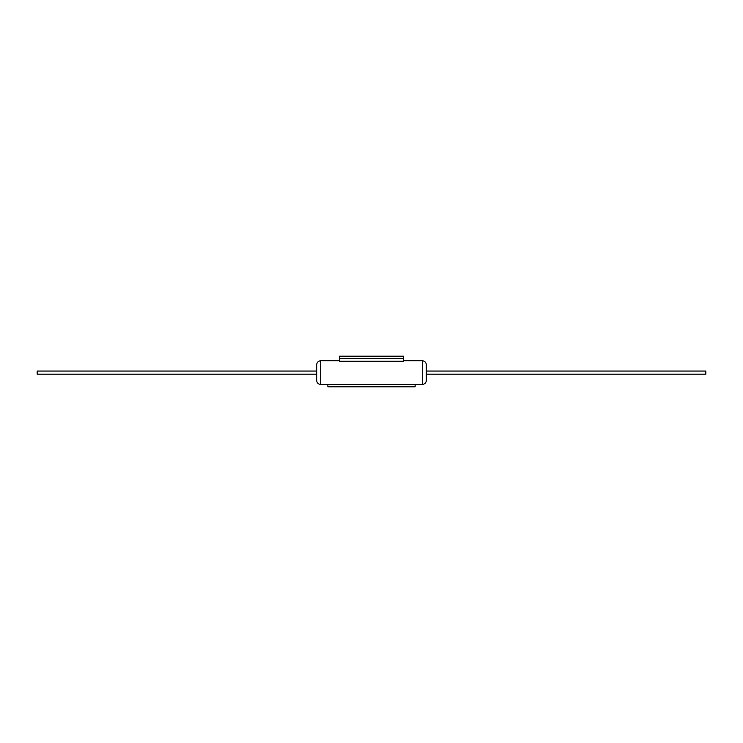 <?xml version="1.0" encoding="UTF-8"?>
<svg xmlns="http://www.w3.org/2000/svg" width="743" height="743" viewBox="0 0 743 743"><rect width="100%" height="100%" fill="white"/><g stroke="black" fill="none" stroke-linecap="round" stroke-linejoin="round"><path stroke-width="1.11" d="M316.713 380.407A4.003 4.003 0 0 0 320.716 384.41A4.003 4.003 0 0 1 316.713 380.407L316.713 364.794A4.003 4.003 0 0 1 320.716 360.792L320.716 384.41L327.877 384.41L327.877 386.806L415.123 386.806L415.123 384.41L422.284 384.41L422.284 360.792L403.616 360.792L422.284 360.792A4.003 4.003 0 0 1 426.287 364.794L426.287 380.407A4.003 4.003 0 0 1 422.284 384.41A4.003 4.003 0 0 0 426.287 380.407M339.384 360.792L320.716 360.792L339.384 360.792M403.616 361.265L339.384 361.265L339.384 358.395L403.616 358.395L403.616 361.265M426.287 371.054L705.85 371.054L705.85 374.156L426.287 374.156M316.713 371.054L37.15 371.054L37.15 374.156L316.713 374.156M316.713 364.794A4.003 4.003 0 0 1 320.716 360.792M320.716 384.41L422.284 384.41M422.284 360.792A4.003 4.003 0 0 1 426.287 364.794M339.384 356.194L339.384 358.395L403.616 358.395L403.616 356.194L339.384 356.194"/></g></svg>
